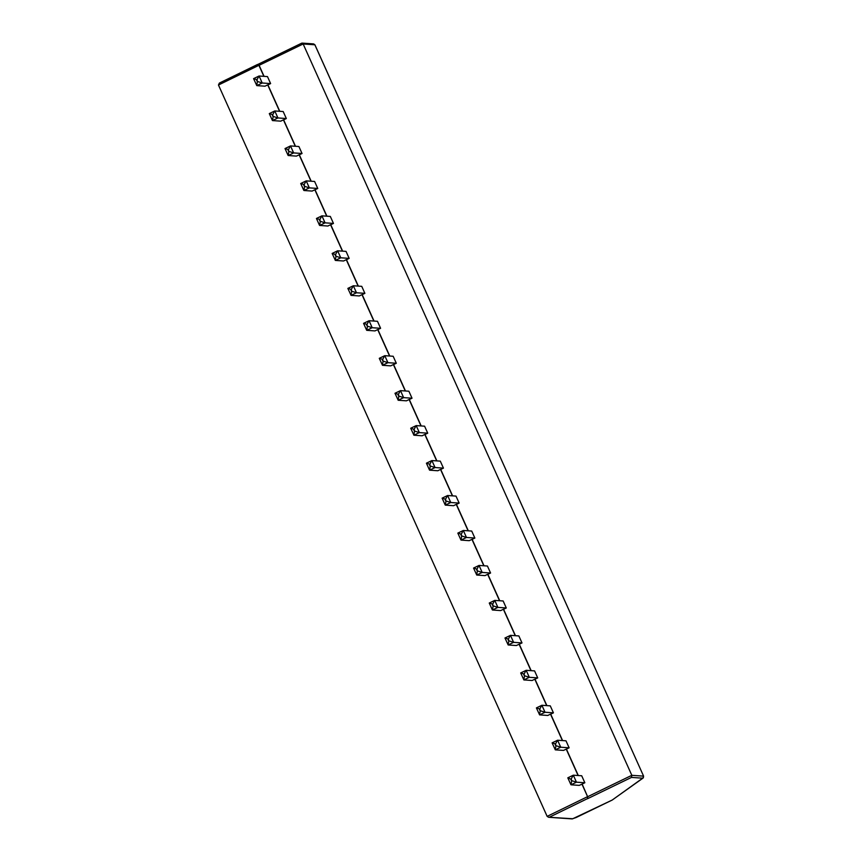 <?xml version="1.0" encoding="UTF-8"?>
<svg xmlns="http://www.w3.org/2000/svg" width="862" height="862" viewBox="0 0 862 862"><rect width="100%" height="100%" fill="white"/><g stroke="black" fill="none" stroke-linecap="round" stroke-linejoin="round"><path stroke-width="1.29" d="M643.451 777.621L612.236 800.033L576.096 817.542L572.088 818.9L548.598 817.262L547.144 816.368L587.593 796.65L587.464 798.751L587.787 796.66L631.824 775.315L643.548 776.134L642.826 778.192L631.49 777.405L631.824 775.315L303.144 43.973L301.678 43.186L219.368 83.086L257.458 64.51M612.72 799.677L643.095 778.052L643.58 776.22M612.311 800.001L572.573 818.835M572.745 818.749L548.598 817.262M302.099 43.1L313.617 43.908L314.921 44.813L643.602 776.156L314.867 44.792L312.884 44.048M219.368 83.086L218.463 85.015L547.144 816.368M581.936 784.064L587.593 796.65L582.141 784.075L579.242 785.379L571.032 784.808L571.635 781.026L570.773 779.119L571.269 778.871L571.635 781.026M557.369 740.339L552.111 742.861L557.595 740.232L565.989 740.814L569.135 747.807L560.742 747.225L555.322 749.854L563.532 750.414L566.226 749.11L578.1 775.52M541.659 705.385L536.401 707.907L541.886 705.267L550.279 705.859L553.426 712.842L545.032 712.26L539.612 714.889L547.823 715.46L550.516 714.145L562.39 740.566M525.949 670.42L520.691 672.942L526.176 670.313L534.569 670.895L537.716 677.888L529.311 677.306L523.902 679.935L532.113 680.506L534.806 679.191L546.68 705.601M510.239 635.466L504.981 637.988L510.466 635.348L518.859 635.941L521.995 642.923L513.601 642.341L508.181 644.97L516.392 645.541L519.096 644.226L530.96 670.647M494.529 600.502L489.271 603.023L494.756 600.394L503.149 600.976L506.285 607.969L497.891 607.387L492.471 610.016L500.682 610.587L503.386 609.272L515.25 635.682M478.809 565.547L473.561 568.069L479.035 565.429L487.439 566.022L490.575 573.014L482.181 572.422L476.761 575.051L484.972 575.622L487.666 574.308L499.54 600.728M463.099 530.583L457.851 533.104L463.325 530.475L471.719 531.057L474.865 538.05L466.471 537.468L461.051 540.097L469.262 540.668L471.956 539.353L483.83 565.763M447.389 495.628L442.131 498.15L447.615 495.51L456.009 496.103L459.155 503.096L450.761 502.503L445.342 505.132L453.552 505.703L456.246 504.389L468.12 530.809M431.679 460.664L426.421 463.185L431.905 460.556L440.299 461.138L443.445 468.131L435.051 467.549L429.632 470.178L437.842 470.749L440.536 469.434L452.41 495.844M415.969 425.709L410.711 428.231L416.195 425.602L424.589 426.184L427.735 433.177L419.341 432.584L413.922 435.213L422.132 435.784L424.826 434.47L436.7 460.89M400.259 390.745L395.001 393.266L400.485 390.637L408.879 391.219L412.025 398.212L403.621 397.63L398.212 400.259L406.422 400.83L409.116 399.515L420.99 425.925M384.549 355.79L379.291 358.312L384.775 355.683L393.169 356.265L396.304 363.258L387.911 362.665L382.491 365.294L390.702 365.865L393.406 364.551L405.269 390.971M368.839 320.826L363.581 323.347L369.065 320.718L377.459 321.3L380.595 328.293L372.201 327.711L366.781 330.34L374.992 330.911L377.696 329.596L389.559 356.006M353.118 285.872L347.871 288.393L353.345 285.764L361.749 286.346L364.885 293.339L356.491 292.757L351.071 295.375L359.282 295.946L361.975 294.632L373.849 321.052M337.408 250.907L332.161 253.428L337.635 250.799L346.028 251.381L349.175 258.374L340.781 257.792L335.361 260.421L343.572 260.992L346.265 259.677L358.139 286.098M321.698 215.953L316.44 218.474L321.925 215.845L330.318 216.427L333.465 223.42L325.071 222.838L319.651 225.456L327.862 226.027L330.555 224.713L342.429 251.133M305.988 180.988L300.73 183.509L306.215 180.88L314.608 181.462L317.755 188.455L309.361 187.873L303.941 190.502L312.152 191.073L314.845 189.759L326.72 216.179M290.278 146.034L285.02 148.555L290.505 145.926L298.898 146.508L302.045 153.501L293.651 152.919L288.231 155.537L296.442 156.108L299.136 154.794L311.01 181.214M274.569 111.069L269.31 113.59L274.795 110.961L283.189 111.543L286.335 118.536L277.93 117.954L272.521 120.583L280.732 121.154L283.426 119.84L295.3 146.26M258.859 76.115L253.6 78.636L259.085 76.007L267.479 76.589L270.614 83.582L262.22 83L256.801 85.618L265.011 86.189L267.716 84.875L279.579 111.295M218.463 85.015L258.912 65.307L263.869 76.341M314.867 44.792L303.144 43.973L259.106 65.318L257.878 64.434L259.106 65.318L264.074 76.352M270.614 83.582L267.91 84.896L279.784 111.306M286.335 118.536L283.62 119.85L295.494 146.271M302.045 153.501L299.329 154.815L311.204 181.225M317.755 188.455L315.039 189.769L326.913 216.19M333.465 223.42L330.76 224.734L342.623 251.144M349.175 258.374L346.47 259.688L358.333 286.109M364.885 293.339L362.18 294.653L374.054 321.063M380.595 328.293L377.89 329.607L389.764 356.028M396.304 363.258L393.6 364.572L405.474 390.982M412.025 398.212L409.31 399.526L421.184 425.947M427.735 433.177L425.02 434.48L436.894 460.901M443.445 468.131L440.73 469.445L452.604 495.865M459.155 503.096L456.451 504.399L468.314 530.82M474.865 538.05L472.16 539.364L484.024 565.784M490.575 573.014L487.87 574.318L499.744 600.739M506.285 607.969L503.58 609.283L515.454 635.703M521.995 642.923L519.29 644.237L531.164 670.658M537.716 677.888L535 679.202L546.874 705.622M553.426 712.842L550.71 714.156L562.584 740.577M569.135 747.807L566.42 749.121L578.294 775.531M573.079 775.294L567.821 777.826L573.305 775.186L581.699 775.768L584.845 782.761L582.141 784.075M584.845 782.761L576.452 782.179L572.12 780.778M256.801 85.618L253.59 78.657L257.038 79.692L257.404 81.836L256.553 79.929M258.977 76.028L257.038 79.692M256.671 85.51L257.404 81.836M259.085 76.007L262.22 83L257.9 81.599M269.31 113.59L272.748 114.646L273.114 116.801L272.263 114.894M274.687 110.993L272.748 114.646M272.521 120.583L273.114 116.801M274.795 110.961L277.93 117.954L273.61 116.553M285.02 148.555L288.468 149.611L288.824 151.755L287.973 149.848M290.397 145.947L288.468 149.611M288.231 155.537L288.824 151.755M290.505 145.926L293.651 152.919L289.32 151.518M300.73 183.509L304.178 184.565L304.534 186.709L303.683 184.813M306.118 180.901L304.178 184.565M303.941 190.502L304.534 186.709M306.215 180.88L309.361 187.873L305.029 186.472M316.44 218.474L319.888 219.53L320.255 221.674L319.393 219.767M321.828 215.866L319.888 219.53M319.651 225.456L320.255 221.674M321.925 215.845L325.071 222.838L320.739 221.437M335.361 260.421L332.15 253.45L335.598 254.484L335.964 256.628L335.102 254.721M337.538 250.82L335.598 254.484M335.232 260.313L335.964 256.628M337.635 250.799L340.781 257.792L336.449 256.391M351.071 295.375L347.86 288.414L351.308 289.449L351.674 291.593L350.812 289.686M353.248 285.785L351.308 289.449M350.942 295.267L351.674 291.593M353.345 285.764L356.491 292.757L352.17 291.356M363.581 323.347L367.018 324.403L367.384 326.547L366.522 324.64M368.958 320.739L367.018 324.403M366.781 330.34L367.384 326.547M369.065 320.718L372.201 327.711L367.88 326.31M382.491 365.294L379.28 358.333L382.728 359.368L383.094 361.512L382.243 359.605M384.667 355.704L382.728 359.368M382.362 365.186L383.094 361.512M384.775 355.683L387.911 362.665L383.59 361.275M398.212 400.259L394.99 393.287L398.438 394.322L398.804 396.466L397.953 394.559M400.377 390.658L398.438 394.322M398.082 400.151L398.804 396.466M400.485 390.637L403.621 397.63L399.3 396.229M413.922 435.213L410.711 428.252L414.159 429.287L414.514 431.431L413.663 429.524M416.087 425.623L414.159 429.287M413.792 435.105L414.514 431.431M416.195 425.602L419.341 432.584L415.01 431.194M426.421 463.185L429.869 464.241L430.224 466.385L429.373 464.478M431.808 460.577L429.869 464.241M429.632 470.178L430.224 466.385M431.905 460.556L435.051 467.549L430.72 466.148M442.131 498.15L445.579 499.206L445.945 501.35L445.083 499.443M447.518 495.542L445.579 499.206M445.342 505.132L445.945 501.35M447.615 495.51L450.761 502.503L446.43 501.113M457.851 533.104L461.289 534.16L461.655 536.304L460.793 534.397M463.228 530.496L461.289 534.16M461.051 540.097L461.655 536.304M463.325 530.475L466.471 537.468L462.14 536.067M476.761 575.051L473.55 568.08L476.998 569.125L477.365 571.269L476.503 569.362M478.938 565.461L476.998 569.125M476.632 574.943L477.365 571.269M479.035 565.429L482.181 572.422L477.86 571.032M489.271 603.023L492.708 604.079L493.075 606.223L492.213 604.316M494.648 600.415L492.708 604.079M492.471 610.016L493.075 606.223M494.756 600.394L497.891 607.387L493.57 605.986M508.181 644.97L504.97 637.999L508.418 639.044L508.785 641.188L507.933 639.281M510.358 635.38L508.418 639.044M508.052 644.862L508.785 641.188M510.466 635.348L513.601 642.341L509.28 640.94M523.902 679.935L520.68 672.963L524.128 673.998L524.495 676.142L523.643 674.235M526.068 670.334L524.128 673.998M523.773 679.816L524.495 676.142M526.176 670.313L529.311 677.306L524.99 675.905M539.612 714.889L536.401 707.917L539.849 708.952L540.205 711.107L539.353 709.2M541.778 705.299L539.849 708.952M539.483 714.781L540.205 711.107M541.886 705.267L545.032 712.26L540.7 710.859M555.322 749.854L552.111 742.882L555.559 743.917L555.915 746.061L555.063 744.154M557.498 740.253L555.559 743.917M555.193 749.735L555.915 746.061M557.595 740.232L560.742 747.225L556.41 745.824M570.903 784.7L567.821 777.836L570.773 779.119M573.208 775.218L571.269 778.871M549.525 817.133L587.27 798.729M587.464 798.751L631.49 777.405M573.305 775.186L576.452 782.179L571.032 784.808M257.846 64.434L301.678 43.186M272.392 120.475L269.3 113.612M288.102 155.429L285.02 148.576M303.812 190.394L300.73 183.531M319.522 225.348L316.44 218.495M366.652 330.232L363.57 323.369M429.502 470.07L426.421 463.206M445.212 505.024L442.131 498.161M460.922 539.989L457.841 533.125M492.342 609.908L489.26 603.044"/></g></svg>
